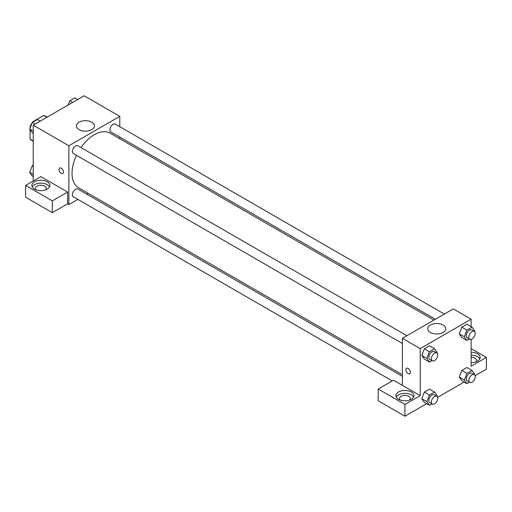 <?xml version="1.0" encoding="UTF-8"?>
<svg xmlns="http://www.w3.org/2000/svg" width="512" height="512" viewBox="0 0 512 512"><rect width="100%" height="100%" fill="white"/><g stroke="black" fill="none" stroke-linecap="round" stroke-linejoin="round"><path stroke-width="0.77" d="M33.325 121.869L32.973 121.664L43.686 115.475A13.939 8.051 120 0 1 45.299 116.051L47.181 117.133M33.235 140.928L30.054 139.091A13.939 8.051 120 0 0 31.36 140.198L33.235 141.28M30.054 139.091L30.054 129.568M30.054 128.237L30.054 126.714A13.939 8.051 120 0 1 32.166 122.803M32.973 121.664A13.939 8.051 120 0 0 32.454 122.374M30.541 126.995L30.054 126.714M46.867 117.312L43.686 115.475M33.235 181.037L33.235 125.184L84.154 95.789L119.795 116.365L119.795 126.688M119.795 137.082L119.795 138.739M79.04 122.234A9.03 5.216 180 0 1 88.883 121.101A9.03 5.216 180 0 1 94.458 125.92A9.03 5.216 180 0 1 85.427 131.13A9.03 5.216 180 0 1 76.397 125.92A9.03 5.216 180 0 1 79.04 122.234M77.824 199.392L68.877 204.557L68.877 145.76L33.235 125.184M68.877 145.76L119.795 116.365M59.667 168.019A3.149 1.818 -120 0 0 59.187 170.547A3.149 1.818 -120 0 0 61.242 173.318A3.149 1.818 60 0 1 59.181 170.547A3.149 1.818 60 0 1 59.667 168.019A3.149 1.818 60 0 1 62.816 169.843A3.149 1.818 60 0 1 62.816 173.478A3.149 1.818 60 0 1 61.242 173.325A3.149 1.818 -120 0 0 62.816 173.478M67.61 192.064L40.877 176.627L25.6 185.446L52.333 200.883L67.61 192.064L67.61 203.821L68.877 204.557M34.509 181.773A8.998 5.197 180 0 1 44.32 180.646A8.998 5.197 180 0 1 49.875 185.446A8.998 5.197 180 0 1 40.877 190.643A8.998 5.197 180 0 1 31.872 185.446A8.998 5.197 180 0 1 34.509 181.773M49.51 186.918A8.998 5.197 0 0 0 34.509 184.71A8.998 5.197 0 0 0 32.243 186.918M36.115 189.856A5.402 3.117 180 0 1 35.475 188.39A5.402 3.117 180 0 1 38.81 185.504A5.402 3.117 180 0 1 44.691 186.182A5.402 3.117 180 0 1 46.278 188.39A5.402 3.117 180 0 1 45.638 189.856M52.333 200.883L52.333 212.64L67.61 203.821M25.6 185.446L25.6 197.21L52.333 212.64M88.256 193.37L86.822 194.195M406.886 335.712L77.85 145.747A4.499 2.598 120 0 0 73.35 148.346A4.499 2.598 120 0 0 73.35 153.542L402.387 343.507M402.387 376.384L77.85 189.018A4.499 2.598 120 0 0 74.381 190.221A4.499 2.598 120 0 0 72.416 194.752A4.499 2.598 120 0 0 73.35 196.813L392.237 380.922M444.365 314.074L115.328 124.109A4.499 2.598 120 0 0 111.859 125.312A4.499 2.598 120 0 0 109.894 129.843A4.499 2.598 120 0 0 110.822 131.904L435.36 319.27M433.926 320.102L110.106 133.146A31.539 18.208 120 0 0 80.979 147.552M76.48 155.347A31.539 18.208 120 0 0 72.038 173.338A31.539 18.208 120 0 0 78.566 187.776L402.387 374.726M402.387 385.344L393.478 380.198L378.202 389.018L404.934 404.454L420.205 395.635L402.387 385.344L402.387 338.31L453.306 308.915L471.123 319.2L471.123 326.611M378.202 389.018L378.202 400.781L404.934 416.211L426.624 403.693M437.613 397.344L464.096 382.054M475.091 375.706L486.4 369.178L486.4 357.421L471.123 366.24L471.123 339.302M471.123 357.242A5.402 3.117 180 0 1 474.944 358.157A5.402 3.117 180 0 1 476.525 360.358A5.402 3.117 180 0 1 475.885 361.83M479.757 358.886A8.998 5.197 0 0 0 471.123 355.162M471.123 352.224A8.998 5.197 180 0 1 480.128 357.421A8.998 5.197 180 0 1 471.123 362.618M400.173 400.045A5.402 3.117 180 0 1 399.533 398.573A5.402 3.117 180 0 1 404.934 395.456A5.402 3.117 180 0 1 410.336 398.573A5.402 3.117 180 0 1 409.696 400.045M413.568 397.107A8.998 5.197 0 0 0 398.566 394.899A8.998 5.197 0 0 0 396.301 397.107M398.566 391.962A8.998 5.197 180 0 1 408.378 390.835A8.998 5.197 180 0 1 413.933 395.635A8.998 5.197 180 0 1 404.934 400.832A8.998 5.197 180 0 1 395.93 395.635A8.998 5.197 180 0 1 398.566 391.962M404.934 404.454L404.934 416.211M471.123 348.602L486.4 357.421M466.925 373.395L461.83 370.458L466.976 367.488L461.83 370.458L459.258 377.088L461.83 380.749L459.258 377.088L464.352 380.026L466.925 373.395L472.07 370.426L474.637 374.086L474.4 374.701M469.453 338.957L466.925 340.416L461.83 337.472L459.251 333.824L461.83 327.187L466.976 324.211L461.83 327.187L466.925 330.125L472.07 327.155L474.637 330.816L474.4 331.424M431.974 360.589L429.446 362.048L424.358 359.11L421.779 355.456L424.358 348.819L429.504 345.85L424.358 348.819L429.446 351.763L434.592 348.787L437.165 352.448L436.928 353.062M429.446 395.034L424.358 392.096L429.504 389.12L424.358 392.096L421.786 398.72L424.358 402.381L421.786 398.72L426.874 401.664L429.446 395.034L434.592 392.064L437.165 395.725L436.928 396.333M420.205 395.635L420.205 348.602L471.123 319.2M443.142 325.069A9.03 5.216 180 0 1 445.786 328.755A9.03 5.216 180 0 1 436.755 333.971A9.03 5.216 180 0 1 427.725 328.755A9.03 5.216 180 0 1 433.299 323.942A9.03 5.216 180 0 1 443.142 325.069M420.205 348.602L402.387 338.31M408.109 373.587A3.149 1.818 60 0 1 406.054 370.81A3.149 1.818 60 0 1 406.534 368.282A3.149 1.818 60 0 1 409.683 370.099A3.149 1.818 60 0 1 409.683 373.741A3.149 1.818 60 0 1 408.109 373.587M406.534 368.282A3.149 1.818 -120 0 0 406.054 370.81A3.149 1.818 -120 0 0 408.109 373.581A3.149 1.818 -120 0 0 409.69 373.741M429.446 362.048L426.874 358.387L429.446 351.763M436.819 352.992L434.272 351.52A4.499 2.598 120 0 0 430.803 352.73A4.499 2.598 120 0 0 428.838 357.254A4.499 2.598 120 0 0 429.773 359.315L432.314 360.787A4.499 2.598 120 0 0 436.819 358.189A4.499 2.598 120 0 0 436.819 352.992A4.499 2.598 120 0 0 433.35 354.195A4.499 2.598 120 0 0 431.386 358.726A4.499 2.598 120 0 0 432.314 360.787M424.358 359.11L421.786 355.45L426.874 358.387M434.592 348.787L429.504 345.85M466.925 340.416L464.352 336.755L466.925 330.125M474.291 331.354L471.744 329.888A4.499 2.598 120 0 0 468.275 331.091A4.499 2.598 120 0 0 466.31 335.622A4.499 2.598 120 0 0 467.245 337.683L469.792 339.149A4.499 2.598 120 0 0 474.291 336.55A4.499 2.598 120 0 0 474.291 331.354A4.499 2.598 120 0 0 470.822 332.563A4.499 2.598 120 0 0 468.858 337.088A4.499 2.598 120 0 0 469.792 339.149M461.83 337.472L459.258 333.811L464.352 336.755M472.07 327.155L466.976 324.211M431.974 403.866L429.446 405.325L426.874 401.664M436.819 396.262L434.272 394.797A4.499 2.598 120 0 0 430.803 396A4.499 2.598 120 0 0 428.838 400.531A4.499 2.598 120 0 0 429.773 402.592L432.314 404.058A4.499 2.598 120 0 0 436.819 401.459A4.499 2.598 120 0 0 436.819 396.262A4.499 2.598 120 0 0 433.35 397.472A4.499 2.598 120 0 0 431.386 401.997A4.499 2.598 120 0 0 432.314 404.058M429.446 405.325L424.358 402.381M434.592 392.064L429.504 389.12M469.453 382.227L466.925 383.686L464.352 380.026M474.291 374.63L471.744 373.158A4.499 2.598 120 0 0 468.275 374.362A4.499 2.598 120 0 0 466.31 378.893A4.499 2.598 120 0 0 467.245 380.954L469.792 382.426A4.499 2.598 120 0 0 474.291 379.827A4.499 2.598 120 0 0 474.291 374.63A4.499 2.598 120 0 0 470.822 375.834A4.499 2.598 120 0 0 468.858 380.365A4.499 2.598 120 0 0 469.792 382.426M466.925 383.686L461.83 380.749M472.07 370.426L466.976 367.488M33.235 133.299L32.294 132.755L29.722 129.094L32.294 122.464L37.44 119.494L40.262 121.126M33.235 131.123L29.722 129.094M35.123 124.096L32.294 122.464M68.141 105.037L69.773 100.832L74.912 97.862L77.741 99.488M72.595 102.464L69.773 100.832M33.235 176.57L32.294 176.026L29.722 172.365L32.294 165.741L33.235 165.197M33.235 174.4L29.722 172.365M33.235 166.285L32.294 165.741"/></g></svg>
